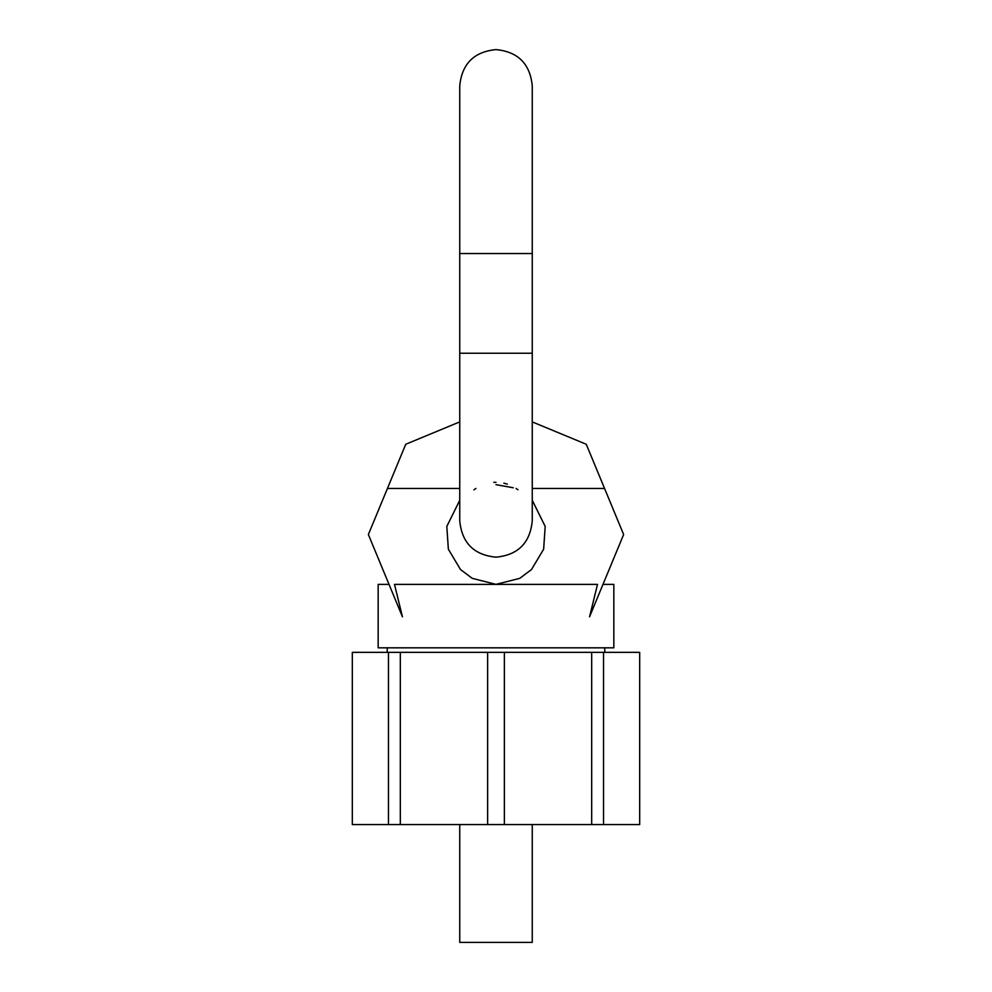 <?xml version="1.0" encoding="UTF-8"?>
<svg xmlns="http://www.w3.org/2000/svg" width="992" height="992" viewBox="0 0 992 992"><rect width="100%" height="100%" fill="white"/><g stroke="black" fill="none" stroke-linecap="round" stroke-linejoin="round"><path stroke-width="1.49" d="M459.742 421.898L405.74 444.267L368.367 534.527L402.454 616.826L394.494 584.375L597.506 584.375L589.546 616.826L597.506 584.375M532.258 421.898L586.26 444.267L604.562 488.461L532.258 488.461M493.818 482.348L496 482.286M503.849 483.166L507.346 484.133M473.903 489.837L475.924 488.461M516.076 488.461L517.96 489.763M602.987 584.375L613.837 584.375L613.837 647.826L378.163 647.826L378.163 584.375L389.013 584.375M603.533 824.563L487.63 824.563L487.63 652.352L639.691 652.352L639.691 824.563L603.533 824.563L603.533 652.352M487.63 652.352L352.309 652.352L352.309 824.563L388.467 824.563L388.467 652.352M504.37 824.563L504.37 652.352M591.691 824.563L591.691 652.352M487.63 824.563L400.309 824.563L400.309 652.352M400.309 824.563L388.467 824.563M459.742 824.563L459.742 942.4L532.258 942.4L532.258 824.563M459.742 488.461L387.438 488.461M459.742 500.303L446.809 526.43L448.359 549.196L460.474 569.495L472.217 578.336L496 584.375L519.783 578.336L531.526 569.495L543.641 549.196L545.191 526.43L532.258 500.303M589.546 616.826L623.633 534.527L604.562 488.461M513.286 487.766L496 484.666M532.258 353.239L459.742 353.239L459.742 520.924C461.9 542.946 473.978 555.036 496 557.182C518.022 555.036 530.1 542.946 532.258 520.924L532.258 253.543L459.742 253.543L459.742 353.239M387.227 647.826L387.227 652.352M604.773 647.826L604.773 652.352M532.258 253.543L532.258 85.858C530.1 63.835 518.022 51.745 496 49.6C473.978 51.745 461.9 63.835 459.742 85.858L459.742 253.543"/></g></svg>
